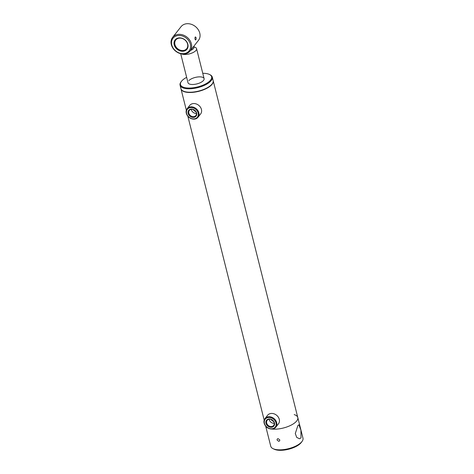 <?xml version="1.0" encoding="UTF-8"?>
<svg xmlns="http://www.w3.org/2000/svg" width="474" height="474" viewBox="0 0 474 474"><rect width="100%" height="100%" fill="white"/><g stroke="black" fill="none" stroke-linecap="round" stroke-linejoin="round"><path stroke-width="0.71" d="M273.699 421.291C272.473 421.202 271.655 420.551 271.258 419.336M195.863 111.402C194.63 111.313 193.819 110.661 193.416 109.447M180.955 88.78A16.614 6.672 -14.1 0 0 180.985 88.905A16.614 6.672 -14.1 0 0 191.105 92.466A16.614 6.672 -14.1 0 0 213.211 80.805A16.614 6.672 -14.1 0 0 213.176 80.687M265.677 426.079L270.749 446.265A16.614 6.672 -14.1 0 0 273.095 448.688A16.614 6.672 -14.1 0 0 280.869 449.826A16.614 6.672 -14.1 0 0 302.057 441.413A16.614 6.672 -14.1 0 0 302.975 438.166L297.785 417.511A16.614 6.672 -14.1 0 1 275.678 429.166A16.614 6.672 -14.1 0 1 271.715 429.029A16.614 6.672 -14.1 0 0 275.678 429.166A16.614 6.672 -14.1 0 0 297.785 417.511A16.614 6.672 -14.1 0 0 294.2 414.608M265.796 426.215A16.614 6.672 -14.1 0 0 268.616 428.324A16.614 6.672 -14.1 0 1 265.796 426.215M193.534 46.624A6.091 2.447 165.9 0 1 190.512 50.457M195.205 47.347A8.307 3.336 165.9 0 1 195.395 47.43A8.307 3.336 165.9 0 1 195.578 47.524A8.307 3.336 165.9 0 1 196.568 48.644A8.307 3.336 165.9 0 1 191.063 53.384A8.307 3.336 165.9 0 1 181.566 53.876M274.464 422.962A4.693 3.816 38.2 0 1 271.258 427.299A4.693 3.816 38.2 0 1 265.961 423.3A4.693 3.816 38.2 0 1 269.167 418.963A4.693 3.816 38.2 0 1 274.464 422.962M266.661 423.027A4.142 3.365 -141.8 0 0 269.783 426.316A4.142 3.365 -141.8 0 0 273.664 425.439A4.142 3.365 -141.8 0 0 274.162 422.725A4.142 3.365 -141.8 0 0 271.039 419.437A4.142 3.365 -141.8 0 0 267.158 420.314A4.142 3.365 -141.8 0 0 266.661 423.027M274.25 423.229A4.142 3.365 38.2 0 1 269.262 419.733A4.142 3.365 38.2 0 1 269.167 419.223M275.981 422.897A6.369 5.173 -141.8 0 0 268.788 417.476A6.369 5.173 -141.8 0 0 264.445 423.359A6.369 5.173 -141.8 0 0 271.632 428.786A6.369 5.173 -141.8 0 0 275.981 422.897M276.68 422.624A6.92 5.623 -141.8 0 0 271.466 417.126A6.92 5.623 -141.8 0 0 264.972 418.595A6.92 5.623 -141.8 0 0 264.142 423.128A6.92 5.623 -141.8 0 0 269.356 428.626A6.92 5.623 -141.8 0 0 275.85 427.163A6.92 5.623 -141.8 0 0 276.68 422.624M275.85 427.163L278.445 423.863A6.92 5.623 -141.8 0 0 279.275 419.33A6.92 5.623 -141.8 0 0 274.061 413.832A6.92 5.623 -141.8 0 0 267.573 415.295L264.972 418.595M196.734 113.713A4.693 3.816 38.2 0 1 192.752 117.38A4.693 3.816 38.2 0 1 188.012 112.765A4.693 3.816 38.2 0 1 191.994 109.091A4.693 3.816 38.2 0 1 196.734 113.713M188.723 112.563A4.142 3.365 -141.8 0 0 191.65 116.308A4.142 3.365 -141.8 0 0 195.821 115.543A4.142 3.365 -141.8 0 0 196.42 113.405A4.142 3.365 -141.8 0 0 193.493 109.66A4.142 3.365 -141.8 0 0 189.322 110.424A4.142 3.365 -141.8 0 0 188.723 112.563M196.414 113.339A4.142 3.365 38.2 0 1 191.33 109.334M198.286 113.884A6.369 5.173 -141.8 0 0 191.857 107.61A6.369 5.173 -141.8 0 0 186.454 112.593A6.369 5.173 -141.8 0 0 192.882 118.861A6.369 5.173 -141.8 0 0 198.286 113.884M199.003 113.683A6.92 5.623 -141.8 0 0 194.115 107.42A6.92 5.623 -141.8 0 0 187.135 108.7A6.92 5.623 -141.8 0 0 186.14 112.285A6.92 5.623 -141.8 0 0 191.028 118.547A6.92 5.623 -141.8 0 0 198.008 117.268A6.92 5.623 -141.8 0 0 199.003 113.683M198.008 117.268L200.609 113.973A6.92 5.623 -141.8 0 0 201.598 110.389A6.92 5.623 -141.8 0 0 196.71 104.126A6.92 5.623 -141.8 0 0 189.73 105.406L187.135 108.7M186.649 77.345A16.057 6.446 -14.1 0 0 182.135 80.544A16.057 6.446 -14.1 0 0 181.364 81.451L180.979 81.966A16.614 6.672 -14.1 0 0 180.061 85.213L180.926 88.656A16.614 6.672 -14.1 0 0 194.014 91.962A16.614 6.672 -14.1 0 0 211.434 84.745A16.614 6.672 -14.1 0 0 213.152 80.562L212.287 77.12A16.614 6.672 -14.1 0 0 209.941 74.691L209.36 74.418A16.057 6.446 -14.1 0 0 202.759 73.298M180.061 85.213A16.614 6.672 -14.1 0 0 193.149 88.52A16.614 6.672 -14.1 0 0 210.569 81.303A16.614 6.672 -14.1 0 0 212.287 77.12M181.364 81.451A16.057 6.446 -14.1 0 0 189.742 88.046A16.057 6.446 -14.1 0 0 209.964 80.805A16.057 6.446 -14.1 0 0 209.36 74.418M180.707 53.698L187.994 82.695A8.307 3.336 -14.1 0 0 194.536 84.354A8.307 3.336 -14.1 0 0 203.245 80.74A8.307 3.336 -14.1 0 0 204.104 78.648A8.307 3.336 -14.1 0 0 197.563 76.995A8.307 3.336 -14.1 0 0 188.853 80.61M278.736 441.335L277.041 440.008L277.213 439.031L278.06 438.634L279.802 439.896L279.607 440.915L278.736 441.335M302.057 441.413L301.292 442.449A15.506 6.227 165.9 0 1 281.515 450.3A15.506 6.227 165.9 0 1 274.256 449.239L273.095 448.688M300.996 437.982L300.925 430.131L298.893 424.799L297.873 425.563L295.302 433.526L296.706 437.384L299.455 438.77L300.996 437.982M195.821 39.816C196.408 38.009 196.183 37.108 195.14 37.114C194.761 38.909 194.992 39.81 195.821 39.816L195.561 39.988M195.436 36.942L195.14 37.114M182.733 51.269A7.543 6.132 38.2 0 1 174.219 44.846A7.543 6.132 38.2 0 1 179.368 37.867A7.543 6.132 38.2 0 1 187.882 44.295A7.543 6.132 38.2 0 1 182.733 51.269M182.81 50.528A6.992 5.682 38.2 0 1 175.949 46.855A6.992 5.682 38.2 0 1 175.759 39.988A6.992 5.682 38.2 0 1 179.693 38.104A6.992 5.682 38.2 0 1 186.555 41.777A6.992 5.682 38.2 0 1 186.744 48.644A6.992 5.682 38.2 0 1 182.81 50.528M178.763 35.467A10.244 8.325 38.2 0 1 190.329 44.195A10.244 8.325 38.2 0 1 183.337 53.669A10.244 8.325 38.2 0 1 171.772 44.941A10.244 8.325 38.2 0 1 178.763 35.467M178.882 34.353A11.074 9 38.2 0 1 189.748 40.166A11.074 9 38.2 0 1 190.05 51.044A11.074 9 38.2 0 1 183.823 54.024A11.074 9 38.2 0 1 172.951 48.212A11.074 9 38.2 0 1 172.649 37.333A11.074 9 38.2 0 1 178.882 34.353M172.649 37.333L181.044 26.686A11.074 9 38.2 0 1 187.271 23.7A11.074 9 38.2 0 1 198.138 29.512A11.074 9 38.2 0 1 198.44 40.391L190.05 51.044M297.785 417.511L213.211 80.805M264.178 420.112L187.84 116.189M186.341 110.223L180.985 88.905M196.568 48.644L204.104 78.648M193.576 46.57L195.395 47.43"/></g></svg>
